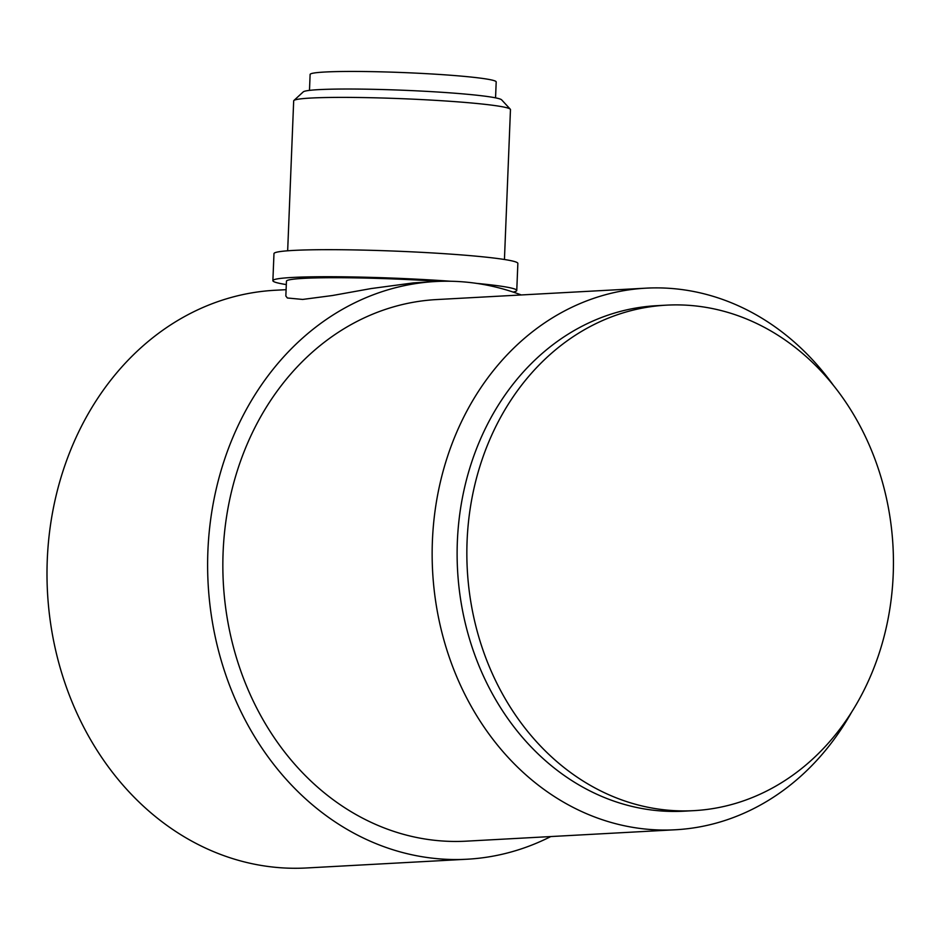 <?xml version="1.0" encoding="UTF-8"?>
<svg xmlns="http://www.w3.org/2000/svg" width="940" height="940" viewBox="0 0 940 940"><rect width="100%" height="100%" fill="white"/><g stroke="black" fill="none" stroke-linecap="round" stroke-linejoin="round"><path stroke-width="1.41" d="M286.101 289.673L275.021 290.272A289.285 243.625 86.9 0 0 47 576.173A289.285 243.625 86.9 0 0 279.168 867.644A289.285 243.625 86.9 0 0 306.511 867.973L467.133 859.219A289.285 243.625 86.9 0 0 550.793 836.553M521.277 294.96A289.285 243.625 86.9 0 0 462.974 281.847A289.285 243.625 86.9 0 0 435.643 281.518A289.285 243.625 86.9 0 0 207.623 567.419A289.285 243.625 86.9 0 0 439.791 858.89A289.285 243.625 86.9 0 0 467.133 859.219M435.643 281.518L413.529 282.881L371.147 288.557L332.267 295.548L302.668 299.437L287.37 297.992L285.866 296.029M670.009 810.362A253.118 213.168 86.9 0 0 693.92 810.644A253.118 213.168 86.9 0 0 893 546.293A253.118 213.168 86.9 0 0 666.366 305.159A253.118 213.168 86.9 0 0 466.851 555.317A253.118 213.168 86.9 0 0 670.009 810.362M693.92 810.644L684.191 811.173A253.118 213.168 -93.1 0 1 660.268 810.891A253.118 213.168 -93.1 0 1 457.122 555.846A253.118 213.168 -93.1 0 1 656.637 305.688L666.366 305.159M833.663 385.694A271.202 228.397 86.9 0 0 671.536 288.474A271.202 228.397 86.9 0 0 645.921 288.169A271.202 228.397 86.9 0 0 432.153 556.186A271.202 228.397 86.9 0 0 649.81 829.456A271.202 228.397 86.9 0 0 675.437 829.761A271.202 228.397 86.9 0 0 851.476 712.402M645.921 288.169L436.618 299.566A271.202 228.397 86.9 0 0 222.851 567.596A271.202 228.397 86.9 0 0 440.519 840.854A271.202 228.397 86.9 0 0 466.146 841.171L675.437 829.761M450.789 281.248A122.035 7.367 -177.7 0 0 272.882 280.672A122.035 7.367 -177.7 0 0 286.3 284.585M439.156 281.354A108.476 6.545 -177.7 0 0 286.442 281.213L285.842 296.029M513.17 292.082A122.035 7.367 -177.7 0 0 516.765 290.46A122.035 7.367 -177.7 0 0 476.392 283.351M516.765 290.46L517.858 263.412A122.035 7.367 -177.7 0 0 396.21 251.156A122.035 7.367 -177.7 0 0 273.975 253.612L272.882 280.672M287.663 250.792L293.68 100.886A108.476 6.545 2.3 0 1 293.891 100.498A108.476 6.545 2.3 0 1 460.483 102.061A108.476 6.545 2.3 0 1 510.279 109.193A108.476 6.545 2.3 0 1 510.467 109.592L504.439 259.499M510.279 109.193L501.631 99.84A99.44 6.004 -177.7 0 0 455.971 93.307A99.44 6.004 -177.7 0 0 303.268 91.873L293.891 100.498M309.483 90.381L310.118 74.448A93.107 5.617 2.3 0 1 324.782 72.028A93.107 5.617 2.3 0 1 429.38 73.837A93.107 5.617 2.3 0 1 496.191 81.921L495.556 97.854"/></g></svg>
